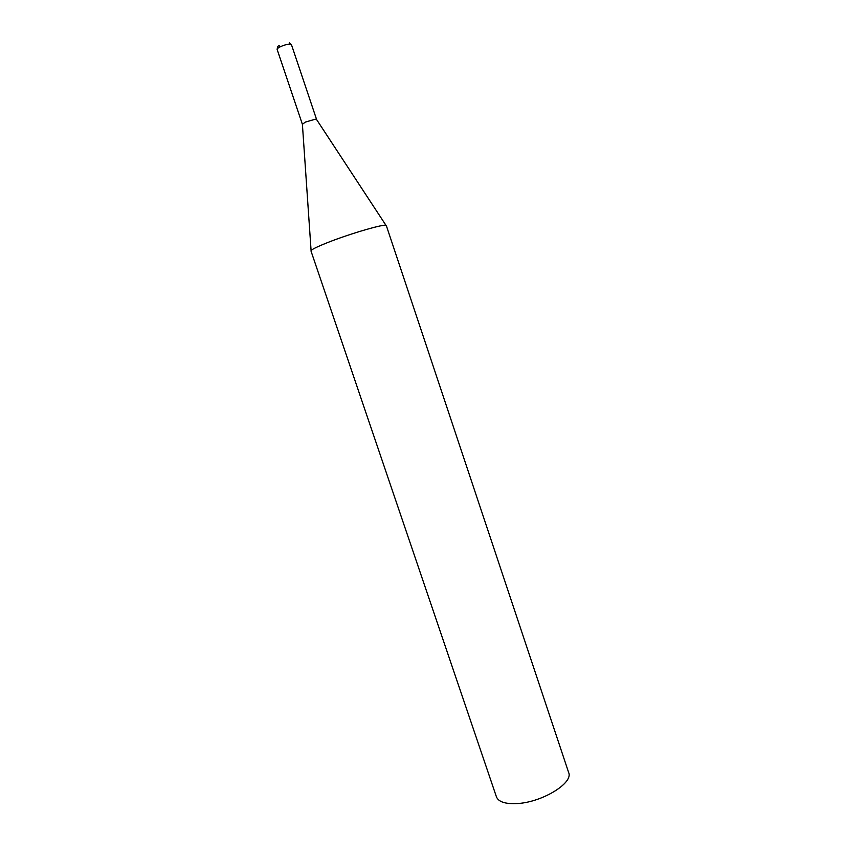 <?xml version="1.0" encoding="UTF-8"?>
<svg xmlns="http://www.w3.org/2000/svg" width="846" height="846" viewBox="0 0 846 846"><rect width="100%" height="100%" fill="white"/><g stroke="black" fill="none" stroke-linecap="round" stroke-linejoin="round"><path stroke-width="1.27" d="M386.326 225.596C387.045 222.932 351.069 233.242 327.709 242.538C316.541 246.979 310.958 249.782 310.979 250.955L496.433 796.847C498.537 801.966 505.548 804.186 517.466 803.541C542.371 802.22 573.62 782.899 568.649 772.546L386.326 225.596M291.468 44.732L316.605 119.529L315.368 119.201L305.406 122.067L302.382 124.309L277.171 49.544C276.23 47.936 286.339 43.738 290.146 44.161L291.468 44.732L289.332 42.808M316.615 119.582L385.988 225.353M277.171 49.544C277.361 46.562 278.154 45.367 279.561 45.97M302.403 124.362L311.085 250.564"/></g></svg>
